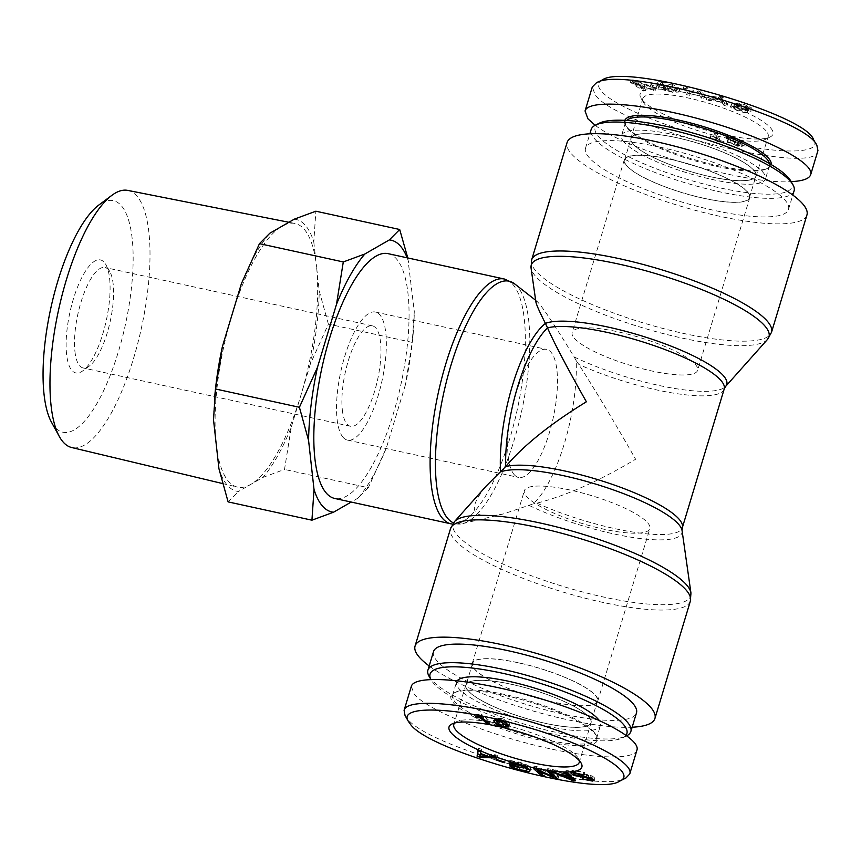 <?xml version="1.0" encoding="UTF-8"?>
<svg xmlns="http://www.w3.org/2000/svg" width="861" height="861" viewBox="0 0 861 861"><rect width="100%" height="100%" fill="white"/><g stroke="black" fill="none" stroke-linecap="round" stroke-linejoin="round"><path stroke-width="0.65" stroke-dasharray="4.3 3.23" d="M535.876 301.834L536.92 301.264C541.903 305.924 554.323 324.489 574.169 356.96L576.203 360.662A96.367 31.061 -77.7 0 1 532.937 503.965L503.674 513.866C471.699 520.119 465.866 510.853 486.174 486.067M388.139 253.661A125.275 40.37 -77.7 0 1 400.882 384.673A125.275 40.37 -77.7 0 1 334.735 498.465M429.187 665.951A125.275 28.09 -163.2 0 0 632.157 727.222M576.203 360.662L578.85 364.451C597.243 393.434 616.164 425.033 635.612 459.247C599.278 480.965 566.398 495.602 536.973 503.147L532.937 503.965M806.94 214.981A125.275 28.09 16.8 0 1 678.888 205.661A125.275 28.09 16.8 0 1 567.076 142.571M574.276 338.169A65.533 14.691 -163.2 0 0 641.23 368.443A65.533 14.691 -163.2 0 0 697.625 370.338A65.533 14.691 -163.2 0 0 639.142 337.329A65.533 14.691 -163.2 0 0 572.156 332.454A65.533 14.691 -163.2 0 0 574.276 338.169M626.399 165.549A65.533 14.691 -163.2 0 0 693.342 195.824A65.533 14.691 -163.2 0 0 749.737 197.718A65.533 14.691 -163.2 0 0 691.254 164.709A65.533 14.691 -163.2 0 0 624.279 159.834A65.533 14.691 -163.2 0 0 626.399 165.549M514.114 474.54A65.533 21.116 102.3 0 0 518.602 477.424A65.533 21.116 102.3 0 0 553.203 417.908A65.533 21.116 102.3 0 0 546.541 349.383A65.533 21.116 102.3 0 0 513.748 401.301A65.533 21.116 102.3 0 0 514.114 474.54M342.979 437.205A65.533 21.116 102.3 0 0 347.467 440.089A65.533 21.116 102.3 0 0 382.069 380.562A65.533 21.116 102.3 0 0 375.407 312.037A65.533 21.116 102.3 0 0 342.613 363.955A65.533 21.116 102.3 0 0 342.979 437.205M647.72 522.853A65.533 14.691 16.8 0 1 649.851 528.579A65.533 14.691 16.8 0 1 582.865 523.703A65.533 14.691 16.8 0 1 524.381 490.695A65.533 14.691 16.8 0 1 580.777 492.589A65.533 14.691 16.8 0 1 647.72 522.853M595.608 695.484A65.533 14.691 16.8 0 1 597.728 701.198A65.533 14.691 16.8 0 1 530.753 696.323A65.533 14.691 16.8 0 1 472.269 663.314A65.533 14.691 16.8 0 1 528.665 665.209A65.533 14.691 16.8 0 1 595.608 695.484M710.174 176.634A65.21 14.615 16.8 0 1 631.091 138.352A65.21 14.615 16.8 0 1 697.744 143.206A65.21 14.615 16.8 0 1 755.947 176.042A65.21 14.615 16.8 0 1 710.174 176.634M703.663 198.213A65.21 14.615 16.8 0 1 624.58 159.931A65.21 14.615 16.8 0 1 691.232 164.785A65.21 14.615 16.8 0 1 749.436 197.621A65.21 14.615 16.8 0 1 703.663 198.213M794.1 190.83A106.011 23.764 16.8 0 1 685.743 182.952A106.011 23.764 16.8 0 1 591.141 129.559M599.288 123.209A102.793 23.043 -163.2 0 0 686.863 179.26A102.793 23.043 -163.2 0 0 790.818 181.036M659.935 147.166A106.011 23.764 16.8 0 1 788.493 209.417A106.011 23.764 16.8 0 1 680.136 201.528A106.011 23.764 16.8 0 1 585.523 148.135A106.011 23.764 16.8 0 1 659.935 147.166M623.999 142.033A75.165 16.854 16.8 0 1 621.567 135.468A75.165 16.854 16.8 0 1 686.26 137.652A75.165 16.854 16.8 0 1 763.04 172.361A75.165 16.854 16.8 0 1 765.483 178.927A75.165 16.854 16.8 0 1 700.789 176.742A75.165 16.854 16.8 0 1 623.999 142.033M633.039 144.002A65.393 14.659 -163.2 0 0 699.821 174.202A65.393 14.659 -163.2 0 0 756.119 176.107A65.393 14.659 -163.2 0 0 754.01 170.392A65.393 14.659 -163.2 0 0 687.175 140.182A65.393 14.659 -163.2 0 0 630.919 138.309A65.393 14.659 -163.2 0 0 633.039 144.002M731.624 137.351L738.975 141.139L740.471 143.152L738.038 143.324L734.67 142.259L730.698 139.536L729.202 137.512L731.624 137.351L730.903 139.751L738.254 143.529L739.75 145.552L733.949 144.659L729.977 141.936L728.481 139.912L730.903 139.751M726.2 138.858L726.932 136.458L728.072 139.03L738.867 144.067L743.054 143.852L741.601 141.645L730.828 136.619L726.932 136.458L726.2 138.858L727.351 141.43L738.146 146.467L742.333 146.252L740.88 144.035L730.106 139.008L726.2 138.858M658.902 86.078L657.072 85.056L650.841 84.658L652.681 85.669L658.902 86.078L658.181 88.479L656.34 87.456L650.12 87.047L651.96 88.07L658.181 88.479M652.681 85.669L651.96 88.07M650.841 84.658L650.12 87.047M657.072 85.056L656.34 87.456M704.718 96.572L701.317 90.265L698.346 89.522L689.478 91.621L686.809 86.67L684.032 85.982L687.433 92.288L690.404 93.031L699.272 90.932L701.941 95.883L704.718 96.572L703.986 98.972L700.596 92.665L697.625 91.923L688.757 94.021L686.088 89.07L683.311 88.382L686.712 94.688L689.683 95.431L698.551 93.332L701.22 98.283L703.986 98.972M701.941 95.883L701.22 98.283M699.272 90.932L698.551 93.332M690.404 93.031L689.683 95.431M687.433 92.288L686.712 94.688M684.032 85.982L683.311 88.382M686.809 86.67L686.088 89.07M689.478 91.621L688.757 94.021M698.346 89.522L697.625 91.923M701.317 90.265L700.596 92.665M720.775 96.733L722.713 100.005L715.254 97.594L720.775 96.733L720.054 99.133L721.981 102.405L714.533 99.994L720.054 99.133M715.254 97.594L714.533 99.994M721.303 97.95L720.582 100.35M722.713 100.005L721.981 102.405M727.61 103.837L722.648 96.766L719.505 95.743L707.085 97.196L710.4 98.262L713.984 97.777L723.175 100.748L724.532 102.846L727.61 103.837L726.878 106.237L721.916 99.155L718.774 98.143L706.364 99.596L709.668 100.662L713.263 100.167L722.444 103.148L723.81 105.246L726.878 106.237M724.532 102.846L723.81 105.246M723.175 100.748L722.444 103.148M713.984 97.777L713.263 100.167M710.4 98.262L709.668 100.662M707.085 97.196L706.364 99.596M719.505 95.743L718.774 98.143M722.648 96.766L721.916 99.155M748.048 110.176L747.316 112.576L736.79 109.638C733.647 108.314 732.55 107.528 733.486 107.281L750.663 111.403L751.395 109.003C752.837 108.551 751.384 107.41 747.047 105.58C742.257 103.697 738.781 102.9 736.629 103.169L739.05 104.213L738.329 106.603L745.077 108.185C748.123 109.465 749.178 110.197 748.22 110.359L736.822 107.098L730.472 106.603L731.785 103.837C730.257 104.321 731.742 105.526 736.241 107.431C741.73 109.616 745.669 110.52 748.048 110.176L745.658 109.143L744.926 111.543M739.05 104.213L745.798 105.785C748.844 107.065 749.899 107.797 748.941 107.959L731.785 103.837L731.064 106.226C729.536 106.721 731.021 107.916 735.509 109.831C741.009 112.005 744.937 112.92 747.316 112.576M747.294 107.829L746.573 110.23M748.5 110.186L749.221 107.786L748.5 110.186M736.629 103.169L735.897 105.569L738.329 106.603M745.658 109.143L737.511 107.238C734.368 105.914 733.271 105.128 734.207 104.881L751.395 109.003L750.663 111.403C752.105 110.951 750.663 109.81 746.315 107.98C741.536 106.097 738.06 105.29 735.897 105.569M746.444 108.314L745.723 110.703M737.92 105.537L737.199 107.937M733.174 107.474L734.207 104.881L733.174 107.474M669.514 86.821L668.287 85.906L659.989 84.615L663.831 87.478L673.571 89.964L679.813 89.619L678.264 87.564C674.529 84.938 669.438 83.087 663.024 81.989C658.6 81.311 656.965 81.655 658.095 83.033L660.774 83.646C659.978 82.656 661.119 82.387 664.186 82.86L672.667 85.4L676.907 88.812L672.484 89.06L665.682 87.359L663.756 85.928L669.514 86.821L668.782 89.221L667.555 88.306L659.268 87.015L663.11 89.878L672.85 92.353L679.081 92.019L677.542 89.964C673.797 87.338 668.717 85.476 662.303 84.378C657.879 83.7 656.243 84.055 657.373 85.433L660.053 86.046L660.57 83L660.053 86.046C659.257 85.056 660.398 84.787 663.465 85.261L671.946 87.8L674.776 89.479L676.186 91.212L671.752 91.46L664.961 89.759L663.035 88.328L668.782 89.221M663.756 85.928L663.035 88.328M665.682 87.359L664.961 89.759M672.667 85.4L671.946 87.8M658.095 83.033L657.373 85.433L657.772 82.161L658.095 83.033M663.831 87.478L663.11 89.878M659.989 84.615L659.268 87.015M668.287 85.906L667.555 88.306M634.008 80.826L644.911 84.712L640.573 84.981L634.008 80.826L633.276 83.216L644.189 87.112L639.852 87.381L633.276 83.216M640.573 84.981L639.852 87.381M638.173 82.365L637.441 84.765M644.911 84.712L644.189 87.112M656.028 87.887L632.975 79.901L631.145 80.008L644.093 88.618L646.019 88.5L642.005 85.906L647.343 85.573L654.242 87.994L656.028 87.887L655.307 90.287L632.243 82.29L630.413 82.408L643.371 91.018L645.298 90.9L641.273 88.296L646.622 87.973L653.521 90.394L655.307 90.287M654.242 87.994L653.521 90.394M647.343 85.573L646.622 87.973M642.005 85.906L641.273 88.296M646.019 88.5L645.298 90.9M644.093 88.618L643.371 91.018M631.145 80.008L630.413 82.408M632.975 79.901L632.243 82.29M717.331 133.746L714.619 133.046L716.6 137.814L710.82 135.511L719.871 139.859L717.331 133.746L716.61 136.135L713.898 135.446L715.878 140.203L710.099 137.911L719.15 142.259L716.61 136.135M719.871 139.859L719.15 142.259M718.128 139.407L717.396 141.807M711.121 136.242L710.4 138.632M710.82 135.511L710.099 137.911M716.6 137.814L715.878 140.203M714.619 133.046L713.898 135.446M602.334 79.933C597.512 82.441 597.2 86.154 601.376 91.094C611.697 103.977 657.869 124.242 707.322 137.286C770.767 154.657 824.494 155.626 813.527 139.611M770.724 128.041A69.386 15.552 16.8 0 1 770.143 136.996A69.386 15.552 16.8 0 1 702.059 128.935A69.386 15.552 16.8 0 1 640.885 97.96A69.386 15.552 16.8 0 1 692.19 94.118A69.386 15.552 16.8 0 1 770.724 128.041M817.95 150.686C817.519 177.538 617.402 127.385 595.177 94.85L592.282 86.993M595.177 125.275C627.4 150.686 746.293 184.878 791.162 181.628M766.064 130.861A65.522 14.691 -163.2 0 0 699.11 100.597A65.522 14.691 -163.2 0 0 642.736 98.714A65.522 14.691 -163.2 0 0 643.458 102.459A65.522 14.691 -163.2 0 0 701.22 131.701A65.522 14.691 -163.2 0 0 765.515 139.31A65.522 14.691 -163.2 0 0 768.184 136.587A65.522 14.691 -163.2 0 0 766.064 130.861M769.508 163.579A75.165 16.854 16.8 0 1 769.465 165.742A75.165 16.854 16.8 0 1 766.408 168.864A75.165 16.854 16.8 0 1 692.631 160.146A75.165 16.854 16.8 0 1 626.356 126.578A75.165 16.854 16.8 0 1 625.549 122.284A75.165 16.854 16.8 0 1 626.7 120.454M624.806 120.357A76.457 17.145 -163.2 0 0 625.495 125.082A76.457 17.145 -163.2 0 0 692.911 159.22A76.457 17.145 -163.2 0 0 767.947 168.089A76.457 17.145 -163.2 0 0 771.144 164.537M511.832 684.387A65.21 14.615 -163.2 0 0 466.059 684.99A65.21 14.615 -163.2 0 0 524.263 717.826A65.21 14.615 -163.2 0 0 590.915 722.68A65.21 14.615 -163.2 0 0 511.832 684.387M518.344 662.809A65.21 14.615 -163.2 0 0 472.571 663.411A65.21 14.615 -163.2 0 0 530.774 696.248A65.21 14.615 -163.2 0 0 597.426 701.102A65.21 14.615 -163.2 0 0 518.344 662.809M429.047 676.251A106.011 23.764 -163.2 0 0 556.464 732.442A106.011 23.764 -163.2 0 0 626.571 735.886A106.011 23.764 -163.2 0 0 626.819 735.757M626.055 735.197A102.793 23.043 16.8 0 1 622.718 737.823A102.793 23.043 16.8 0 1 554.742 734.476A102.793 23.043 16.8 0 1 431.189 679.996A102.793 23.043 16.8 0 1 430.866 679.404M433.513 651.616A106.011 23.764 -163.2 0 0 562.072 713.855A106.011 23.764 -163.2 0 0 636.483 712.897M457.32 680.664A75.165 16.854 -163.2 0 0 456.524 682.106A75.165 16.854 -163.2 0 0 458.967 688.66A75.165 16.854 -163.2 0 0 535.746 723.38A75.165 16.854 -163.2 0 0 600.44 725.554A75.165 16.854 -163.2 0 0 598.955 720.205M467.997 690.64A65.393 14.659 16.8 0 1 465.876 684.925A65.393 14.659 16.8 0 1 522.186 686.83A65.393 14.659 16.8 0 1 588.967 717.03A65.393 14.659 16.8 0 1 591.087 722.723A65.393 14.659 16.8 0 1 534.832 720.851A65.393 14.659 16.8 0 1 467.997 690.64M506.892 723.746L506.419 722.444L500.445 718.752L497.776 718.494L497.712 720.334L503.663 724.026L506.871 723.886M497.303 720.076L497.776 718.494L496.937 720.022M506.494 725.145L496.528 721.432M495.118 719.936L494.526 718.225L500.08 718.106C504.718 719.193 507.753 720.861 509.185 723.111L509.594 724.553L508.281 725.231M496.603 759.488L497.324 757.099L505.558 759.843L505.02 760.338L496.786 757.594L497.324 757.099M504.826 762.233L505.558 759.843M496.065 759.994L496.786 757.594M504.481 762.125L505.02 760.338M546.983 771.015L547.704 768.615L550.308 769.11L558.649 776.493L555.862 775.976L538.491 768.152L545.045 773.953L542.441 773.469L534.1 766.075L536.887 766.602L554.258 774.416L547.704 768.615M549.587 771.499L550.308 769.11M553.967 775.384L554.258 774.416M536.166 769.002L536.887 766.602M533.379 768.475L534.1 766.075M542.15 774.426L542.441 773.469M544.324 776.353L545.045 773.953M537.996 769.82L538.491 768.152M555.603 776.826L555.862 775.976M557.928 778.893L558.649 776.493M563.04 774.932L563.546 773.264L573.415 777.494L569.336 773.748L563.546 773.264M573.092 778.581L573.415 777.494M571.36 776.859L571.618 775.998M569.078 774.577L569.336 773.748M565.3 772.984L566.021 770.584L568.411 770.778L576.084 778.452L573.641 778.247L552.461 769.476L555.033 769.68L561.307 772.328L568.454 772.92L566.021 770.584M567.69 773.178L568.411 770.778M568.217 773.705L568.454 772.92M560.586 774.728L561.307 772.328M554.312 772.08L555.033 769.68M551.74 771.865L552.461 769.476M573.437 778.925L573.641 778.247M575.363 780.852L576.084 778.452M584.178 774.9L584.899 772.5L575.708 771.133L574.395 771.628L575.858 772.801L579.894 773.845L586.492 774.373L592.25 776.009L594.811 778.01L592.174 778.71M573.458 772.521L571.758 770.832L573.437 770.164L584.899 772.5M588.224 777.268L588.752 775.524L581.121 774.868L574.029 772.812M583.618 778.785L584.339 776.385L590.872 777.709L592.185 777.289L588.752 775.524M582.273 779.001L582.994 776.6L584.339 776.385M591.765 778.71L582.994 776.6M585.771 776.762L586.492 774.373M579.173 776.245L579.894 773.845M583.058 774.448L583.586 772.726M512.23 765.063L512.952 762.663L519.463 764.439L519.592 765.117L510.218 762.555L509.798 760.435L518.785 762.05C526.006 764.116 529.978 766.129 530.688 768.066L529.267 769.347M518.731 766.839L519.463 764.439M512.263 763.201L512.747 761.608L512.952 762.663M526.34 770.606L527.675 767.291C526.997 765.644 524.134 764.148 519.097 762.781L512.747 761.608M512.672 766.785L513.393 764.385L520.044 767.377L527.061 768.216L527.675 767.291L527.459 768.023M510.078 766.258L510.799 763.858L513.393 764.385M527.147 769.4L520.195 768.023C515.169 766.645 512.037 765.257 510.799 763.858M509.077 762.835L509.798 760.435M518.871 767.517L519.592 765.117M480.922 751.793L481.643 749.393L480.287 754.15L488.004 754.322L481.116 751.61M480.007 755.495L480.287 754.15M482.386 756.528L483.107 754.128M487.455 756.152L488.004 754.322M493.988 756.937L494.709 754.537L497.55 755.657L480.115 754.71M496.829 758.057L497.55 755.657M489.026 756.776L489.748 754.376L494.709 754.537M481.256 751.029L489.748 754.376M477.855 750.588L478.587 748.187L481.643 749.393M478.232 750.727L478.587 748.187M480.244 756.518L480.718 754.946M480.503 716.449L481.224 714.06L490.404 721.615L487.918 721.184L480.772 715.297L477.155 715.534L476.068 714.641L481.224 714.06M489.672 724.015L490.404 721.615M475.347 717.041L476.068 714.641M476.725 716.987L477.155 715.534M480.427 716.438L480.772 715.297M487.584 722.293L487.918 721.184M405.057 715.556L406.973 718.203C426.808 747.326 601.828 795.177 625.872 778.043M636.957 750.06C633.944 760.909 588.289 758.67 534.003 745.023C479.749 731.473 426.636 708.958 414.216 694.235L411.321 686.378M454.662 723.025A65.522 14.691 16.8 0 1 456.491 721.722A65.522 14.691 16.8 0 1 517.515 728.363A65.522 14.691 16.8 0 1 577.139 756.615A65.522 14.691 16.8 0 1 578.549 758.573A65.522 14.691 16.8 0 1 579.345 760.672M594.025 732.184A75.165 16.854 -163.2 0 0 525.597 699.767A75.165 16.854 -163.2 0 0 455.598 692.169A75.165 16.854 -163.2 0 0 452.542 695.29A75.165 16.854 -163.2 0 0 519.635 733.152A75.165 16.854 -163.2 0 0 596.458 738.749A75.165 16.854 -163.2 0 0 595.651 734.455A75.165 16.854 -163.2 0 0 594.025 732.184M594.854 733.647A76.457 17.145 16.8 0 1 596.512 735.951A76.457 17.145 16.8 0 1 519.183 734.627A76.457 17.145 16.8 0 1 454.059 692.933A76.457 17.145 16.8 0 1 525.253 700.671A76.457 17.145 16.8 0 1 594.854 733.647M74.95 351.589A51.402 16.563 102.3 0 0 83.087 367.938A51.402 16.563 102.3 0 0 89.253 366.14A51.402 16.563 102.3 0 0 110.23 321.25A51.402 16.563 102.3 0 0 109.853 271.71A51.402 16.563 102.3 0 0 104.999 267.513A51.402 16.563 102.3 0 0 83.108 295.753A51.402 16.563 102.3 0 0 74.95 351.589M66.62 354.528A57.816 18.63 -77.7 0 1 79.126 283.28A57.816 18.63 -77.7 0 1 105.892 264.661A57.816 18.63 -77.7 0 1 106.312 320.4A57.816 18.63 -77.7 0 1 82.71 370.897A57.816 18.63 -77.7 0 1 66.62 354.528M51.477 422.202A118.506 38.185 102.3 0 0 97.627 402.302A118.506 38.185 102.3 0 0 133.154 259.678A118.506 38.185 102.3 0 0 98.854 205.015M342.334 409.933A51.402 16.563 102.3 0 0 350.481 426.281A51.402 16.563 102.3 0 0 377.624 379.593A51.402 16.563 102.3 0 0 372.393 325.845A51.402 16.563 102.3 0 0 350.492 354.097A51.402 16.563 102.3 0 0 342.334 409.933M262.917 477.403L284.507 469.439L291.309 427.067A139.084 44.826 -77.7 0 1 262.917 477.403L238.454 491.48A139.084 44.826 -77.7 0 1 218.942 468.707M228.111 501.888L238.454 491.48M213.506 419.727A139.084 44.826 -77.7 0 1 214.916 394.467M241.424 283.57A139.084 44.826 -77.7 0 1 269.816 233.245M294.279 219.168A139.084 44.826 -77.7 0 1 313.791 241.941L315.869 211.203M328.385 324.102L319.227 290.91A139.084 44.826 -77.7 0 1 310.347 364.02L328.385 324.102L412.215 342.387L405.413 384.759A139.084 44.826 102.3 0 0 412.882 336.92A139.084 44.826 102.3 0 0 414.292 311.66L412.215 342.387M310.347 364.02L300.823 395.543A134.919 43.48 102.3 0 0 316.504 266.426L319.227 290.91M313.791 241.941L316.504 266.426A134.919 43.48 102.3 0 0 294.86 223.451A134.919 43.48 102.3 0 0 282.042 226.206A134.919 43.48 102.3 0 0 231.91 315.094A134.919 43.48 102.3 0 0 216.229 444.211A134.919 43.48 102.3 0 0 237.335 487.078A134.919 43.48 102.3 0 0 250.68 484.442A134.919 43.48 102.3 0 0 277.21 453.09A134.919 43.48 102.3 0 0 300.823 395.543L291.309 427.067M407.791 257.956L414.292 311.66M408.867 262.68A139.084 44.826 102.3 0 0 407.167 257.816M368.336 487.735L357.993 498.142A139.084 44.826 102.3 0 0 386.374 447.817L368.336 487.735L284.507 469.439M405.413 384.759L386.374 447.817M357.993 498.142L351.191 502.06M127.772 190.399A131.593 42.404 -77.7 0 1 149.136 276.403A131.593 42.404 -77.7 0 1 110.563 414.378A131.593 42.404 -77.7 0 1 71.678 447.526M514.749 283.947A124.145 40.004 -77.7 0 1 521.691 411.031A124.145 40.004 -77.7 0 1 462.443 523.671A124.145 40.004 -77.7 0 1 453.456 522.896M451.024 523.832A125.275 40.37 102.3 0 0 517.17 410.04A125.275 40.37 102.3 0 0 504.428 279.039M454.522 521.583A124.145 27.832 -163.2 0 0 563.858 586.675A124.145 27.832 -163.2 0 0 690.942 592.96M690.35 601.161A125.275 28.09 16.8 0 1 562.298 591.841A125.275 28.09 16.8 0 1 450.486 528.74M682.073 530.645A97.497 21.859 16.8 0 1 630.155 537.06A97.497 21.859 16.8 0 1 529.321 505.504M724.198 389.021A96.367 21.611 16.8 0 1 671.817 392.864A96.367 21.611 16.8 0 1 578.85 364.451M574.169 356.96A97.497 21.859 -163.2 0 0 725.608 386.438M536.973 503.147A96.367 21.611 -163.2 0 0 629.94 531.571A96.367 21.611 -163.2 0 0 682.321 527.718M767.485 339.449A124.145 27.832 16.8 0 1 642.058 327.643A124.145 27.832 16.8 0 1 531.065 268.072M531.657 259.871A125.275 28.09 -163.2 0 0 643.468 322.972A125.275 28.09 -163.2 0 0 771.521 332.292M738.975 141.139L738.254 143.529M738.038 143.324L737.317 145.713M734.67 142.259L733.949 144.659M730.698 139.536L729.977 141.936M728.072 139.03L727.351 141.43M730.828 136.619L730.106 139.008M741.601 141.645L740.88 144.035M738.867 144.067L738.146 146.467M718.526 97.132L717.794 99.532M736.241 107.431L735.509 109.831M737.554 104.698L736.822 107.098M745.798 105.785L745.077 108.185M747.047 105.58L746.315 107.98M737.511 107.238L736.79 109.638M672.484 89.06L671.752 91.46M675.508 87.079L674.776 89.479M664.186 82.86L663.465 85.261M663.024 81.989L662.303 84.378M678.264 87.564L677.542 89.964M673.571 89.964L672.85 92.353M636.882 82.591L636.15 84.991M502.942 726.415L503.663 724.026M506.182 723.229L506.419 722.444M499.875 720.635L500.445 718.752M496.98 722.734L497.712 720.334M498.25 724.273L498.691 722.809M503.491 726.544L504.051 724.671M508.453 725.511L509.185 723.111M499.358 720.506L500.08 718.106M568.551 778.096L569.282 775.696M572.705 772.565L573.437 770.164M574.05 774.609L574.524 773.038M580.669 776.364L581.121 774.868M590.366 777.935L590.883 776.224M590.151 780.109L590.872 777.709M591.529 778.409L592.25 776.009M575.126 775.201L575.858 772.801M575.277 772.554L575.708 771.133M518.548 764.579L519.097 762.781M519.323 769.766L520.044 767.377M519.635 769.852L520.195 768.023M529.967 770.466L530.688 768.066M518.064 764.45L518.785 762.05M503.674 513.866L462.443 523.671L452.595 524.123M536.92 301.264L535.65 300.274M624.279 159.834L572.156 332.454M749.737 197.718L697.625 370.338M347.467 440.089L518.602 477.424M375.407 312.037L546.541 349.383M597.728 701.198L649.851 528.579M472.269 663.314L524.381 490.695M749.436 197.621L755.947 176.042M624.58 159.931L631.091 138.352M788.493 209.417L792.82 195.081M585.523 148.135L589.85 133.81M740.471 143.152L739.75 145.552M729.202 137.512L728.481 139.912M742.333 146.252L743.054 143.852M676.186 91.212L676.907 88.812M679.081 92.019L679.813 89.619M765.515 139.31L770.143 136.996M643.458 102.459L640.885 97.96M756.119 176.107L768.184 136.587M630.919 138.309L642.736 98.714M766.408 168.864L767.947 168.089M626.356 126.578L625.495 125.082M625.549 122.284L621.567 135.468M769.465 165.742L765.483 178.927M472.571 663.411L466.059 684.99M597.426 701.102L590.915 722.68M622.718 737.823L626.571 735.886M431.189 679.996L430.844 679.404M509.594 724.553L508.873 726.953M494.526 718.225L493.805 720.614M571.758 770.832L571.037 773.232M592.185 777.289L591.808 778.538M594.811 778.01L594.09 780.41M574.395 771.628L574.126 772.511M530.677 768.496L529.956 770.896M479.975 755.635L480.696 753.235M456.491 721.722L451.864 724.036M578.549 758.573L581.121 763.061M465.876 684.925L453.822 724.445M591.087 722.723L579.27 762.319M455.598 692.169L454.059 692.933M595.651 734.455L596.512 735.951M596.458 738.749L600.44 725.554M452.542 695.29L456.524 682.106M109.853 271.71L105.892 264.661M89.253 366.14L82.71 370.897M372.393 325.845L104.999 267.513M350.481 426.281L83.087 367.938M412.882 336.92L413.237 333.196M222.59 483.559L237.335 487.078M288.887 222.267L294.86 223.451"/><path stroke-width="1.29" d="M725.608 386.438L767.485 339.449A124.145 27.832 16.8 0 0 618.402 263.983A124.145 27.832 16.8 0 0 531.065 268.072L535.876 301.834C536.317 304.546 539.492 311.736 545.422 323.392A97.497 31.416 102.3 0 0 512.467 385.384A97.497 31.416 102.3 0 0 500.575 471.936A97.497 21.859 16.8 0 1 563.675 475.724A97.497 21.859 16.8 0 1 682.073 530.645L690.942 592.96A124.145 27.832 -163.2 0 0 540.191 523.014A124.145 27.832 -163.2 0 0 454.522 521.583L486.174 486.067L505.644 466.587C523.477 445.492 550.394 423.892 586.384 401.786C567.281 367.97 554.323 343.335 547.521 327.88A96.367 21.611 16.8 0 1 654.274 345.691A96.367 21.611 16.8 0 1 724.198 389.021L725.608 386.438A97.497 21.859 -163.2 0 0 608.523 327.18A97.497 21.859 -163.2 0 0 545.422 323.392L547.521 327.88A96.367 31.061 -77.7 0 0 505.644 466.587A96.367 21.611 -163.2 0 1 612.397 484.388A96.367 21.611 -163.2 0 1 682.321 527.718L724.198 389.021M329.44 338.717A125.275 40.37 -77.7 0 1 388.139 253.661L504.428 279.039A125.275 40.37 102.3 0 0 445.729 364.085A125.275 40.37 102.3 0 0 451.024 523.832L334.735 498.465A125.275 40.37 -77.7 0 1 329.44 338.717M632.157 727.222A125.275 28.09 -163.2 0 0 654.93 718.461A125.275 28.09 -163.2 0 0 502.996 644.9A125.275 28.09 -163.2 0 0 415.067 646.041A125.275 28.09 -163.2 0 0 429.187 665.951M655.006 141.43A125.275 28.09 16.8 0 1 806.94 214.981L771.521 332.292A125.275 28.09 -163.2 0 0 619.597 258.731A125.275 28.09 -163.2 0 0 531.657 259.871L567.076 142.571A125.275 28.09 16.8 0 1 655.006 141.43M589.85 133.81L591.141 129.559A106.011 23.764 16.8 0 1 595.435 125.146A106.011 23.764 16.8 0 1 665.542 128.59A106.011 23.764 16.8 0 1 792.959 184.781A106.011 23.764 16.8 0 1 794.1 190.83L792.82 195.081M792.959 184.781L790.818 181.036A102.793 23.043 -163.2 0 0 667.264 126.556A102.793 23.043 -163.2 0 0 599.288 123.209L595.435 125.146M816.938 145.617L813.527 139.611C805.519 113.534 625.904 62.53 602.334 79.933L596.178 83.022C621.093 64.909 807.543 117.753 816.938 145.617L817.95 150.686M791.162 181.628C802.807 181.068 809.318 178.744 810.685 174.654C814.743 162.804 765.009 137.383 704.61 120.443C644.276 103.309 588.214 98.875 585.049 110.972L592.282 86.993L596.178 83.022M585.049 110.972L587.934 118.829L595.177 125.275M626.7 120.454A75.165 16.854 16.8 0 1 694.698 125.663A75.165 16.854 16.8 0 1 767.022 159.177A75.165 16.854 16.8 0 1 769.508 163.579M771.144 164.537A76.457 17.145 -163.2 0 0 768.572 158.241A76.457 17.145 -163.2 0 0 691.297 123.145A76.457 17.145 -163.2 0 0 624.806 120.357M626.819 735.757A106.011 23.764 -163.2 0 0 630.865 731.473A106.011 23.764 -163.2 0 0 536.252 678.081A106.011 23.764 -163.2 0 0 427.906 670.192A106.011 23.764 -163.2 0 0 429.047 676.251L430.844 679.404M430.866 679.404A102.793 23.043 16.8 0 1 528.643 679.856A102.793 23.043 16.8 0 1 626.055 735.197M630.865 731.473L636.483 712.897A106.011 23.764 -163.2 0 0 541.87 659.504A106.011 23.764 -163.2 0 0 433.513 651.616L427.906 670.192M598.955 720.205A75.165 16.854 -163.2 0 0 598.008 719A75.165 16.854 -163.2 0 0 524.65 685.195A75.165 16.854 -163.2 0 0 457.32 680.664M497.303 720.076L496.98 722.734L502.942 726.415L506.15 726.286L505.687 724.844L499.724 721.152L496.549 721.303L496.937 720.022M506.15 726.286L506.892 723.746M496.528 721.432L495.118 719.936M497.97 725.199L494.214 722.067L493.805 720.614L499.358 720.506C503.997 721.583 507.032 723.251 508.453 725.511L508.873 726.953L503.33 727.071L497.97 725.199L498.25 724.273M508.281 725.231L506.494 725.145M496.603 759.488L504.826 762.233L504.298 762.738L496.065 759.994L496.603 759.488M504.298 762.738L504.481 762.125M546.983 771.015L549.587 771.499L557.928 778.893L555.13 778.366L537.77 770.552L544.324 776.353L541.72 775.869L533.379 768.475L536.166 769.002L553.526 776.816L546.983 771.015M553.526 776.816L553.967 775.384M541.72 775.869L542.15 774.426M537.77 770.552L537.996 769.82M555.13 778.366L555.603 776.826M572.694 779.894L568.604 776.138L562.814 775.664L572.694 779.894L573.092 778.581M562.814 775.664L563.04 774.932M570.897 778.398L571.36 776.859M568.604 776.138L569.078 774.577M565.3 772.984L567.69 773.178L575.363 780.852L572.92 780.647L551.74 771.865L554.312 772.08L560.586 774.728L567.733 775.309L565.3 772.984M567.733 775.309L568.217 773.705M572.92 780.647L573.437 778.925M582.854 775.126L574.976 773.533L573.663 774.017L575.126 775.201L585.771 776.762L591.529 778.409L594.09 780.41L592.39 781.067L582.273 779.001L590.151 780.109L591.464 779.689L590.162 778.624L573.803 775.438L571.037 773.232L572.705 772.565L584.178 774.9L582.854 775.126L583.058 774.448M574.029 772.812L573.458 772.521M588.031 777.924L588.224 777.268M529.967 770.466C530.021 772.285 526.523 772.263 519.474 770.423C514.447 769.045 511.316 767.657 510.078 766.258L519.323 769.766L526.34 770.606L526.954 769.691C526.265 768.044 523.402 766.538 518.376 765.181L512.015 764.008L512.23 765.063L518.731 766.839L518.871 767.517L509.497 764.955L509.077 762.835L518.064 764.45C525.285 766.516 529.257 768.518 529.967 770.466L529.956 770.896M512.015 764.008L512.263 763.201M526.34 770.606L527.459 768.023M529.267 769.347L527.147 769.4M509.497 764.955L510.11 762.921M480.007 755.495L479.555 756.55L487.283 756.722L480.395 754.01L479.555 756.55L480.739 753.106M480.395 754.01L480.567 753.44L489.026 756.776L493.988 756.937L496.829 758.057L479.997 757.346L477.091 756.195L477.855 750.588L480.922 751.793L480.524 753.429M487.283 756.722L487.455 756.152M477.091 756.195L478.232 750.727M479.997 757.346L480.244 756.518M480.115 754.71L477.812 753.805M480.051 717.687L476.434 717.934L475.347 717.041L480.503 716.449L489.672 724.015L487.197 723.584L480.051 717.687L480.427 716.438M476.434 717.934L476.725 716.987M487.197 723.584L487.584 722.293M410.277 724.036L408.48 721.529C397.405 705.45 450.96 706.3 514.684 723.746C584.662 741.978 640.164 772.694 619.683 781.131C597.028 797.609 428.154 751.341 410.277 724.036M579.625 760.995A69.386 15.552 -163.2 0 0 516.482 731.075A69.386 15.552 -163.2 0 0 451.864 724.036A69.386 15.552 -163.2 0 0 510.96 761.877A69.386 15.552 -163.2 0 0 581.121 763.061A69.386 15.552 -163.2 0 0 579.625 760.995M619.683 781.131L625.872 778.043L629.714 774.028C635.17 761.985 579.184 734.207 515.761 717.654C458.246 701.995 406.177 698.583 404.089 710.357L405.057 715.556L408.48 721.529M404.089 710.347L411.321 686.378C414.485 674.281 470.558 678.716 530.893 695.839C591.281 712.79 641.014 738.211 636.957 750.06L629.714 774.039M579.345 760.672A65.522 14.691 16.8 0 1 579.27 762.319A65.522 14.691 16.8 0 1 512.295 757.454A65.522 14.691 16.8 0 1 453.822 724.445A65.522 14.691 16.8 0 1 454.662 723.025M111.93 195.296L98.854 205.015A118.506 38.185 102.3 0 0 50.788 308.292A118.506 38.185 102.3 0 0 51.477 422.202L59.312 436.473A131.593 42.404 -77.7 0 1 58.559 309.982A131.593 42.404 -77.7 0 1 111.93 195.296A131.593 42.404 -77.7 0 1 127.772 190.399L288.887 222.267M218.942 468.707L228.111 501.888L311.93 520.184L314.017 489.446L308.582 440.466L299.413 407.285L215.584 389L213.506 419.727L218.942 468.707M214.572 398.191L214.916 394.467A139.084 44.826 -77.7 0 1 222.386 346.628L215.584 389M299.413 407.285L317.461 367.367L336.5 304.31L343.291 261.948L364.881 253.984L389.355 239.907L399.698 229.5L315.869 211.203L294.279 219.168L269.816 233.245L259.473 243.652L241.424 283.57L222.386 346.628M399.698 229.5L407.791 257.956M343.291 261.948L259.473 243.652M314.017 489.446A139.084 44.826 102.3 0 0 333.519 512.22L311.93 520.184M317.461 367.367A139.084 44.826 102.3 0 0 308.582 440.466M364.881 253.984A139.084 44.826 102.3 0 0 336.5 304.31M407.167 257.816A139.084 44.826 102.3 0 0 389.355 239.907M351.191 502.06L333.519 512.22M222.59 483.559L71.678 447.526A131.593 42.404 -77.7 0 1 59.312 436.473M453.456 522.896A124.145 40.004 -77.7 0 1 450.895 365.484A124.145 40.004 -77.7 0 1 514.749 283.947L504.428 279.039M454.522 521.583L450.486 528.74A125.275 28.09 16.8 0 1 538.416 527.599A125.275 28.09 16.8 0 1 690.35 601.161L654.93 718.461M505.687 724.844L506.182 723.229M494.214 722.067L494.849 719.968M573.803 775.438L574.05 774.609M580.4 777.268L580.669 776.364M590.162 778.624L590.366 777.935M592.39 781.067L592.96 779.14M574.976 773.533L575.277 772.554M518.376 765.181L518.548 764.579M519.474 770.423L519.635 769.852M452.595 524.123L451.024 523.832M535.65 300.274L514.749 283.947M690.942 592.96L690.35 601.161M450.486 528.74L415.067 646.041M682.073 530.645L682.321 527.718M767.485 339.449L771.521 332.292M531.065 268.072L531.657 259.871M810.685 174.654L817.918 150.675M591.808 778.538L591.464 779.689M574.395 771.628L573.663 774.017M527.664 767.657L526.943 770.057"/></g></svg>

